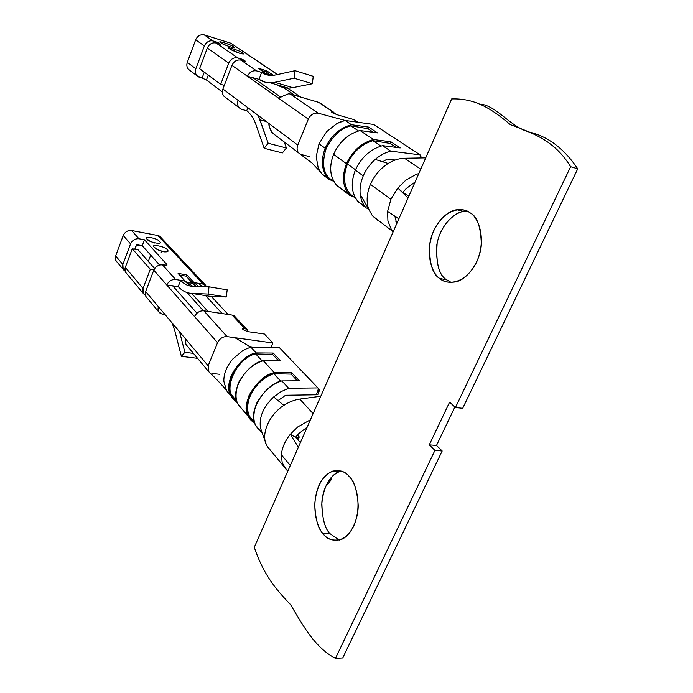 <?xml version="1.0" encoding="UTF-8"?>
<svg xmlns="http://www.w3.org/2000/svg" width="693" height="693" viewBox="0 0 693 693"><rect width="100%" height="100%" fill="white"/><g stroke="black" fill="none" stroke-linecap="round" stroke-linejoin="round"><path stroke-width="1.04" d="M319.915 171.232L318.2 167.94L316.199 156.67L319.005 143.772L325.173 148.25L319.005 143.772L316.199 156.67L318.2 167.94L319.915 171.232L322.566 174.61L327.928 178.465C321.595 170.374 320.677 160.3 325.173 148.25C330.89 135.819 339.648 127.98 351.446 124.723L368.754 127.122L377.494 132.909L360.091 130.544L373.414 139.51L360.091 130.544C348.198 133.862 339.353 141.788 333.558 154.34L346.474 163.73L333.558 154.34C328.984 166.502 329.868 176.646 336.209 184.78L348.96 194.516C342.611 186.313 341.779 176.057 346.474 163.73C352.408 150.996 361.382 142.923 373.414 139.51L390.965 141.822L400.19 147.93L382.536 145.651L390.696 151.143C385.221 152.503 380.059 155.258 375.208 159.425C380.059 155.258 385.221 152.503 390.696 151.143L420.088 154.86L420.599 155.682L419.828 157.969L420.599 155.682L420.088 154.86L390.696 151.143L382.536 145.651C370.426 149.134 361.348 157.302 355.327 170.157L363.227 175.901C360.568 182.294 359.563 188.487 360.221 194.482C359.563 188.487 360.568 182.294 363.227 175.901L355.327 170.157C350.545 182.597 351.342 192.94 357.701 201.178L365.471 207.086C362.612 203.699 360.862 199.489 360.221 194.482L368.572 208.879C366.173 201.403 366.788 193.226 370.417 184.338L390.904 199.298L370.417 184.338C366.788 193.226 366.173 201.403 368.572 208.879L372.41 215.774L377.555 220.157L372.565 215.965M397.799 188.02L408.047 197.999L451.663 98.934L408.047 197.999L397.799 188.02L405.717 180.284L415.618 174.619L418.815 173.553L415.618 174.619L405.717 180.284L397.799 188.02L390.921 199.298L387.604 211.374L387.915 220.954L391.415 229.686L393.13 231.895L391.415 229.686L387.915 220.954L387.604 211.374L390.921 199.298L397.799 188.02L402.78 192.463L406.315 188.461L402.78 192.463L408.887 196.102L402.78 192.463M415.09 182.008L406.315 188.461L415.09 182.008M368.572 208.879L360.221 194.482C360.932 199.956 362.933 204.444 366.242 207.943L358.437 201.984C351.429 193.832 350.398 183.229 355.327 170.157C361.348 157.302 370.426 149.134 382.536 145.651L400.19 147.93L390.965 141.822L390.15 143.425L396.145 147.41L390.15 143.425L372.912 140.679C361.538 144.161 353.049 151.932 347.462 163.981L355.474 169.802L347.462 163.981C342.905 175.97 343.719 185.923 349.878 193.841L350.467 194.283M332.094 112.535L337.11 114.743L353.941 119.603L337.11 114.743L332.094 112.535C331.107 111.79 331.462 111.642 333.16 112.084L318.702 102.356L290.289 94.031L318.702 102.356L333.16 112.084L331.549 111.876L332.094 112.535M387.274 159.078L382.666 161.755L387.274 159.078L395.201 160.04L387.274 159.078M242.853 329.4L247.548 331.609L264.371 334.017L247.548 331.609L242.853 329.4C242.065 328.361 242.524 327.919 244.239 328.066L232.12 315.081L203.803 310.785L227.044 336.607L272.895 342.966L227.044 336.607L203.803 310.785C199.705 310.629 196.63 312.56 194.577 316.588L217.541 342.671C219.672 338.496 222.834 336.477 227.044 336.607C222.834 336.477 219.672 338.496 217.541 342.671L166.779 285.005L178.196 286.547L180.613 280.344L185.092 281.098L178.092 273.414L186.928 274.922L193.988 282.579L203.222 284.13L157.839 235.507L131.549 230.5L138.981 238.764L144.465 239.787L166.744 264.354C167.377 265.22 166.848 265.549 165.151 265.341L162.483 264.873L175.658 279.513L180.613 280.344L175.658 279.513C171.682 279.305 168.72 281.133 166.779 285.005C168.72 281.133 171.682 279.305 175.658 279.513L162.483 264.873C158.558 264.639 155.656 266.415 153.768 270.218L166.779 285.005L153.768 270.218L145.634 291.528L145.911 296.569L146.786 297.618C145.158 295.894 144.768 293.867 145.634 291.528L158.402 306.687C157.32 310.637 158.593 313.097 162.249 314.068L164.951 314.466L162.249 314.068L158.654 311.798L158.402 306.687L145.634 291.528L153.768 270.218C155.656 266.415 158.558 264.639 162.483 264.873L166.987 265.133L166.744 264.354L166.337 265.41L166.744 264.354L144.465 239.787L138.981 238.764L131.549 230.5C127.763 230.206 124.991 231.878 123.215 235.516L115.662 255.934L115.991 260.802L116.848 261.824C115.255 260.135 114.856 258.168 115.662 255.934L122.869 264.492L115.662 255.934L123.215 235.516L130.561 243.858L123.215 235.516C124.991 231.878 127.763 230.206 131.549 230.5L157.839 235.507L203.222 284.13L206.445 286.122L203.222 284.13L193.988 282.579L198.856 286.495L193.988 282.579L192.741 283.359L186.114 276.152L179.574 275.043L186.114 276.152L192.741 283.359L186.252 282.276L192.741 283.359L196.197 286.408L192.741 283.359L193.988 282.579L186.928 274.922L186.114 276.152L186.928 274.922L178.092 273.414L185.092 281.098L180.613 280.344L178.196 286.547L172.826 285.992L196.951 313.175L172.826 285.992L166.779 285.005L194.577 316.588C196.63 312.56 199.705 310.629 203.803 310.785L232.12 315.081L244.239 328.066L247.557 330.067L248.25 331.713L247.358 329.79L244.239 328.066L242.524 328.335L242.853 329.4M455.457 407.501L462.681 408.307L577.745 168.832L570.651 166.71L455.457 407.501L570.651 166.71C554.131 139.986 532.787 133.221 510.299 124.627C491.484 108.619 474.991 98.155 451.663 98.934C474.991 98.155 491.484 108.619 510.299 124.627C532.787 133.221 554.131 139.986 570.651 166.71L577.745 168.832L462.681 408.307L455.457 407.501L449.592 402.174L455.457 407.501M442.186 450.978L434.935 450.389L335.455 658.35L342.74 657.943L442.186 450.978L342.74 657.943L335.455 658.35L434.935 450.389L429.279 444.845L449.592 402.174L429.279 444.845L434.935 450.389L442.186 450.978L436.503 445.46L442.186 450.978M454.894 406.99L436.503 445.46L429.279 444.845L436.503 445.46L454.894 406.99M481.462 104.167C498.172 107.233 509.84 126.412 528.828 131.947C547.791 136.252 564.093 148.545 577.745 168.832C564.093 148.545 547.791 136.252 528.828 131.947C509.84 126.412 498.172 107.233 481.462 104.167M330.067 533.714L339.198 540.116L330.067 533.714C325.182 529.071 322.41 519.265 321.76 504.305C323.38 487.066 329.27 476.169 339.414 471.612L341.354 471.084C332.467 472.132 322.652 486.599 321.855 502.616C322.158 518.494 324.896 528.854 330.067 533.714L322.99 533.549C317.394 528.101 310.195 506.332 318.962 485.317C328.655 465.272 344.126 469.378 349.133 476.446C354.972 481.34 363.132 504.019 353.716 526.039C343.217 546.664 327.59 540.774 322.99 533.549C326.628 539.275 332.718 541.242 341.259 539.44C350.199 536.425 358.402 520.235 358.194 505.058C357.077 490.168 354.054 480.63 349.133 476.446C345.547 471.517 339.968 469.759 332.397 471.171C322.271 475.753 316.389 486.694 314.743 504.01C315.376 519.04 318.122 528.889 322.99 533.549L330.067 533.714M446.829 279.877L451.152 282.415L446.829 279.877C439.648 276.022 436.235 264.873 436.599 246.422C438.92 227.512 453.629 211.971 463.981 211.495L467.403 211.322C457.709 209.762 441.051 222.834 437.136 243.312C435.75 263.505 438.981 275.693 446.829 279.877L439.795 278.482C432.926 274.549 423.735 254.504 433.757 230.596C444.906 207.406 463.652 207.034 469.889 212.76C477.061 216.017 487.517 236.755 476.689 261.963C464.509 286.036 445.512 284.511 439.795 278.482C443.122 281.635 448.189 282.805 454.98 281.99C465.67 280.76 479.972 263.583 481.349 244.707C480.864 226.585 477.044 215.93 469.889 212.76C466.822 210.343 462.526 209.347 457.008 209.771C446.673 210.265 431.973 225.901 429.634 244.898C429.253 263.427 432.64 274.627 439.795 278.482L446.829 279.877M408.047 197.999L254.279 547.305C263.097 573.492 274.904 588.47 290.506 604.556C303.612 626.637 315.055 647.6 335.455 658.35C315.055 647.6 303.612 626.637 290.506 604.556C274.904 588.47 263.097 573.492 254.279 547.305L298.328 447.245L290.324 434.268L295.478 437.318L298.787 433.584L307.155 427.191L298.787 433.584L295.478 437.318L300.381 442.584L295.478 437.318L290.324 434.268L297.782 426.923L290.324 434.268L298.328 447.245L408.047 197.999M310.421 419.767L297.782 426.923L310.421 419.767M326.368 484.823L330.292 479.114C331.808 479.547 332.034 479.088 330.977 477.746L331.497 479.244L330.292 479.114L326.394 484.814L328.56 483.532L326.394 484.814M281.384 454.764L282.164 462.621L286.062 469.395L287.872 471.006L283.732 466.302L282.164 462.621L281.384 454.764C281.999 447.791 284.979 440.956 290.324 434.268C284.979 440.956 281.999 447.791 281.384 454.764L290.289 465.514L281.384 454.764M285.603 395.253L316.398 394.785L318.451 388.548L317.905 387.915L288.617 388.253L280.864 391.753L273.674 396.95L280.864 391.753L288.617 388.253L281.886 380.925C265.8 383.246 245.833 413.478 256.133 425.857L259.572 429.955C253.144 424.87 252.131 416.025 256.549 403.43C263.583 391.268 272.028 383.766 281.886 380.925L288.617 388.253L317.905 387.915L279.244 347.47L250.857 347.158L234.91 337.699L250.857 347.158L246.258 348.917L250.857 347.158L256.141 352.91L250.857 347.158L279.244 347.47L317.905 387.915L319.56 389.882L318.451 388.548L316.398 394.785L285.603 395.253L278.04 400.554L285.603 395.253M296.916 438.86L297.618 437.586L295.608 437.153L297.618 437.586C299.272 437.837 299.619 437.326 298.666 436.062L297.583 434.84L299.073 437.491L297.618 437.586L296.916 438.86M253.343 422.132L248.917 417.255C238.635 404.903 258.359 374.948 274.341 372.713L263.305 360.706C247.496 362.811 228.118 392.359 238.366 404.677L241.788 408.749C235.412 403.664 234.338 394.941 238.565 382.588C245.391 370.694 253.629 363.401 263.305 360.706L274.341 372.713L291.684 372.661L299.341 380.795L281.886 380.925L299.341 380.795L291.684 372.661L291.069 374.099L297.366 380.812L291.069 374.099L273.9 373.752C258.368 376.386 240.142 405.033 249.904 416.718L253.231 420.677C247.115 415.852 246.041 407.475 250.017 395.547C256.462 383.939 264.423 376.671 273.9 373.752L280.812 381.289L273.9 373.752L291.069 374.099L291.684 372.661L274.341 372.713C264.146 375.632 255.622 383.402 248.778 396.024C244.915 408.879 246.439 417.576 253.343 422.132L254.582 422.409L253.343 422.132M260.455 427.884C258.948 417.099 263.357 406.782 273.674 396.95L283.844 405.353L273.674 396.95C263.357 406.782 258.948 417.099 260.455 427.884L265.254 441.51L260.455 427.884M318.26 393.815L316.398 394.785L318.26 393.815M147.02 239.111C141.736 235.178 158.16 238.288 159.338 241.424C164.743 245.365 148.207 242.299 147.02 239.111C148.207 242.299 164.743 245.365 159.338 241.424C158.16 238.288 141.736 235.178 147.02 239.111L150.112 241.095L147.02 239.111M154.513 247.496C148.978 243.364 166.017 246.517 167.299 249.844C169.005 251.394 167.862 252.061 163.851 251.854C158.671 250.39 155.553 248.934 154.513 247.496C155.553 248.934 158.671 250.39 163.851 251.854C167.862 252.061 169.005 251.394 167.299 249.844C166.017 246.517 148.978 243.364 154.513 247.496L157.64 249.489L154.513 247.496M202.252 286.607L198.397 283.316L202.252 286.607M192.524 286.296L209.035 286.824L227.191 289.839L209.035 286.824L192.524 286.296C188.028 286.096 184.052 284.113 180.613 280.344C184.052 284.113 188.028 286.096 192.524 286.296M250.078 346.699L253.759 347.193L250.078 346.699M271.032 347.384L272.895 342.966L264.371 334.017L272.895 342.966L271.032 347.384M246.595 329.036L235.412 317.082L232.12 315.081C234.451 315.462 235.811 316.926 236.218 319.473M207.935 311.408L191.623 293.382L207.935 311.408M211.244 296.344L228.075 314.466L211.244 296.344M222.15 313.565L205.63 295.642L222.15 313.565M159.572 265.029L142.247 245.686L136.365 244.924L134.763 249.211L136.772 244.681L142.247 245.686L144.465 239.787L142.247 245.686L159.572 265.029M205.5 285.1L160.949 237.482L157.839 235.507C160.005 235.949 161.313 237.361 161.772 239.726M174.896 331.107L172.141 323.007L174.896 331.107L181.375 356.323L184.884 352.304L179.565 331.817L184.884 352.304L181.375 356.323L197.566 358.324L181.375 356.323L174.896 331.107M219.473 374.281L212.023 373.414M186.971 292.541L203.335 310.733L186.971 292.541M150.702 255.119L148.319 261.391L150.702 255.119M208.151 365.774L185.655 339.05L185.845 344.308L186.738 345.374C185.066 343.615 184.702 341.51 185.655 339.05L208.151 365.774L217.541 342.671L208.151 365.774L208.532 371.5L209.589 372.522L208.281 371.127L208.151 365.774M145.357 295.261L143.295 293.442L143.018 288.418L125.312 267.394L125.624 272.314L126.49 273.345C124.879 271.647 124.489 269.664 125.312 267.394L143.018 288.418L150.286 269.326L132.276 248.77L125.312 267.394L132.276 248.77L138.098 249.818L154.652 268.546L138.098 249.818L132.276 248.77L150.286 269.326L143.018 288.418C142.013 291.45 142.801 293.728 145.357 295.261M158.402 306.687L185.655 339.05L158.402 306.687M125.104 271.145L123.189 269.404L122.869 264.492L130.561 243.858C132.363 240.185 135.17 238.487 138.981 238.764C135.17 238.487 132.363 240.185 130.561 243.858L122.869 264.492C121.925 267.377 122.67 269.594 125.104 271.145M153.881 269.932L150.286 269.326L153.881 269.932M193.434 353.378L184.884 352.304L193.434 353.378M243.477 329.937L244.239 328.066L243.477 329.937M178.196 286.547C182.06 290.835 186.521 293.113 191.597 293.382L208.091 294.057L209.035 286.824L208.091 294.057L226.273 297.002L227.191 289.839L226.273 297.002L209.572 296.266L191.597 293.382C186.521 293.113 182.06 290.835 178.196 286.547M192.845 286.304L185.092 281.098L192.845 286.304M209.572 296.266L226.273 297.002L208.091 294.057L191.597 293.382L209.572 296.266M184.563 281.003L190.367 286.07L184.563 281.003M208.532 371.5C216.372 378.872 225.156 388.366 226.524 390.601L223.839 381.245C223.726 373.51 226.732 366.077 232.857 358.931L242.498 350.901L232.857 358.931C226.732 366.077 223.726 373.51 223.839 381.245L226.446 390.471L228.24 392.922M236.919 401.594L235.906 401.36L231.505 396.5C221.284 384.208 240.428 354.937 256.141 352.91L273.224 353.04L280.5 360.776L263.305 360.706L280.5 360.776L273.224 353.04L272.626 354.452L255.717 353.924C240.454 356.358 222.756 384.364 232.476 395.989L235.785 399.922C221.058 392.533 236.694 356.791 255.717 353.924L262.257 361.053L255.717 353.924L272.626 354.452L278.56 360.767L272.626 354.452L273.224 353.04L256.141 352.91C246.128 355.674 237.812 363.227 231.185 375.58C227.495 388.201 229.071 396.794 235.906 401.36L236.919 401.594M246.258 348.917L242.498 350.901M318.849 389.206L317.715 392.654M283.844 405.353C289.068 401.949 294.369 399.861 299.757 399.09C294.369 399.861 289.068 401.949 283.844 405.353C268.893 414.934 260.707 434.199 266.606 445.339L262.093 432.519M299.757 399.09L320.79 396.223L299.757 399.09L313.132 413.626L299.757 399.09M266.606 445.339L270.591 450.493M396.76 223.648L394.871 216.207L396.76 223.648M366.242 207.943L368.555 208.853L366.242 207.943M363.227 175.901C365.999 169.525 369.993 164.033 375.208 159.425L388.149 163.47L375.208 159.425C369.993 164.033 365.999 169.525 363.227 175.901M256.038 124.861C253.785 118.46 250.675 113.747 246.717 110.733C250.675 113.747 253.785 118.46 256.038 124.861L264.154 148.285L282.372 152.936L286.408 147.99L268.174 143.26L264.154 148.285L256.038 124.861M288.548 93.789L290.289 94.031L288.548 93.789C282.865 95.955 279.651 97.496 278.889 98.423L308.316 119.153L297.782 145.097C296.595 148.363 296.959 151.039 298.865 153.136L298.544 152.789C296.916 150.693 296.665 148.129 297.782 145.097L268.945 123.493C268.806 124.896 269.698 127.858 271.604 132.38L272.765 133.377C269.828 128.777 268.555 125.485 268.945 123.493L238.132 100.416L297.782 145.097L308.316 119.153L247.453 76.291L258.957 79.314L261.642 72.41L266.147 73.77L257.831 68.096L266.701 70.781L273.38 75.303L266.701 70.781L265.93 71.873L261.339 70.487L265.93 71.873L271.136 75.416L265.93 71.873L266.701 70.781L257.831 68.096L266.147 73.77L256.661 70.911L261.642 72.41L258.957 79.314L247.453 76.291L279.158 98.501M203.049 71.214L201.776 70.262L201.758 70.799L203.049 71.214M215.306 42.827L215.705 41.771L213.08 40.956C209.217 40.255 206.315 41.909 204.366 45.937L195.85 68.754C194.733 72.964 195.937 75.823 199.463 77.313L202.079 78.066L204.305 72.141L202.079 78.066L206.427 79.998L222.366 92.013L206.427 79.998L208.272 75.104L206.427 79.998L196.907 75.728C195.287 73.623 194.932 71.301 195.85 68.754L204.366 45.937L195.66 39.813C197.574 35.837 200.45 34.2 204.279 34.901L213.08 40.956L215.705 41.771C218.624 42.49 222.644 45.236 218.693 43.824L216.069 43.009L237.76 57.917L240.436 58.732C243.399 59.433 247.722 62.387 243.659 60.949L240.973 60.126L256.661 70.911C252.642 70.227 249.575 72.02 247.453 76.291L231.938 65.359C234 61.183 237.006 59.433 240.973 60.126L245.4 61.218L237.76 57.917C233.801 57.224 230.804 58.957 228.759 63.124L220.686 84.338L224.298 85.378L220.686 84.338L199.601 68.65L207.32 48.016C209.277 43.98 212.197 42.308 216.069 43.009L220.443 44.118L215.705 41.771L215.306 42.827M277.564 74.515L230.76 43.191L277.382 74.558L230.76 43.191L204.279 34.901L230.76 43.191L233.255 44.863M220.954 42.845C215.073 39.596 231.618 44.759 233.368 46.708C239.38 50 222.722 44.828 220.954 42.845C222.722 44.828 239.38 50 233.368 46.708C231.618 44.759 215.073 39.596 220.954 42.845L222.895 43.954L220.954 42.845M229.851 48.986C223.683 45.573 240.835 50.892 242.723 52.963C244.681 54.167 243.702 54.288 239.769 53.326L229.851 48.986L239.769 53.326C243.702 54.288 244.681 54.167 242.723 52.963C240.835 50.892 223.683 45.573 229.851 48.986L231.826 50.121L229.851 48.986M275.684 74.931L295.027 70.686L313.253 76.308L295.027 70.686L275.684 74.931C270.426 76.031 265.74 75.191 261.642 72.41L271.439 75.416L275.684 74.931M239.986 59.919L240.436 58.732L239.986 59.919M189.977 70.469C187.127 68.624 186.235 65.922 187.309 62.361L195.66 39.813L187.309 62.361L195.85 68.754L187.309 62.361C186.408 64.873 186.763 67.178 188.383 69.257L189.977 70.469M318.2 113.21L345.079 120.435L318.2 113.21L290.289 94.031L318.2 113.21C313.955 112.535 310.663 114.51 308.316 119.153C310.663 114.51 313.955 112.535 318.2 113.21M357.917 122.245L353.941 119.603L357.917 122.245M225.554 97.462C222.618 95.565 221.734 92.758 222.912 89.025L231.938 65.359L222.912 89.025L238.132 100.416C236.876 104.868 238.08 107.848 241.736 109.364L246.717 110.733L241.736 109.364L239.102 107.736C237.439 105.553 237.119 103.11 238.132 100.416L222.912 89.025C221.933 91.658 222.271 94.057 223.917 96.214L225.554 97.462M287.664 88.202L300.684 97.081L287.664 88.202M332.805 112.959L333.16 112.084L332.805 112.959M258.957 79.314C263.557 82.493 268.815 83.481 274.757 82.294L294.083 78.214L295.027 70.686L294.083 78.214L312.335 83.749L313.253 76.308L312.335 83.749L292.81 87.665C286.971 88.782 281.756 87.838 277.165 84.832L284.061 87.716L288.297 88.132L292.81 87.665L274.757 82.294L269.395 82.788L265.124 82.172L258.957 79.314M268.693 75.216L266.147 73.77L268.693 75.216M312.335 83.749L294.083 78.214L274.757 82.294L292.81 87.665L312.335 83.749M283.454 87.578L294.794 95.348L283.454 87.578M336.218 114.458L333.16 112.084L336.218 114.458M280.968 97.306L253.543 78.092L280.968 97.306M204.366 45.937C206.315 41.909 209.217 40.255 213.08 40.956L204.279 34.901C200.45 34.2 197.574 35.837 195.66 39.813L204.366 45.937M247.453 76.291C249.575 72.02 252.642 70.227 256.661 70.911L240.973 60.126C237.006 59.433 234 61.183 231.938 65.359L247.453 76.291M199.601 68.65L220.686 84.338L228.759 63.124L207.32 48.016L199.601 68.65M228.759 63.124C230.804 58.957 233.801 57.224 237.76 57.917L216.069 43.009C212.197 42.308 209.277 43.98 207.32 48.016L228.759 63.124M286.408 147.99L284.243 141.97L286.408 147.99L282.372 152.936L264.154 148.285L268.174 143.26L286.408 147.99M266.372 121.57L259.97 119.828L268.174 143.26L258.194 115.445L259.97 119.828L266.372 121.57M247.886 107.727L246.717 110.733L247.886 107.727M309.225 156.575L301.334 154.539M350.182 194.179C343.754 186.296 342.844 176.23 347.462 163.981C353.049 151.932 361.538 144.161 372.912 140.679L380.925 146.084L372.912 140.679L390.15 143.425L390.965 141.822L373.414 139.51C361.382 142.923 352.408 150.996 346.474 163.73C341.632 176.672 342.706 187.205 349.705 195.322L353.854 196.977L349.705 195.322L336.945 185.585C329.972 177.529 328.837 167.117 333.558 154.34C339.353 141.788 348.198 133.862 360.091 130.544L377.494 132.909L368.754 127.122L351.446 124.723L345.079 120.435L340.644 121.803L336.919 123.536L326.715 131.609L319.005 143.772L326.715 131.609L336.919 123.536L345.079 120.435L351.446 124.723C339.648 127.98 330.89 135.819 325.173 148.25C320.538 160.915 321.699 171.249 328.664 179.262L332.77 180.925L328.664 179.262L322.167 174.073M322.643 174.428L327.928 178.465M420.088 154.86L373.64 124.454L345.079 120.435L373.64 124.454L420.088 154.86M420.599 155.682L421.422 157.943L420.599 155.682M395.426 216.58L394.941 216.97L395.426 216.58M358.437 201.984L359.113 202.252M336.945 185.585L337.612 185.854M322.566 174.61L323.233 174.879M329.132 178.153C322.973 171.977 321.985 162.093 326.152 148.51C332.961 135.551 341.233 128.006 350.97 125.866L367.966 128.681L368.754 127.122L367.966 128.681L373.501 132.363L367.966 128.681L350.97 125.866L358.498 130.951L350.97 125.866C341.363 127.962 333.142 135.386 326.308 148.146C321.994 161.582 322.834 171.466 328.829 177.815L329.409 178.257M370.417 184.338C374.376 175.502 380.284 168.546 388.149 163.47C393.589 160.144 399.029 158.402 404.469 158.255L425.719 157.865L404.469 158.255L420.738 169.17L404.469 158.255C399.029 158.402 393.589 160.144 388.149 163.47C380.284 168.546 374.376 175.502 370.417 184.338M395.911 221.509L397.332 222.349L395.911 221.509M379.556 221.327L377.555 220.157L379.556 221.327M387.604 211.374L398.865 218.858L387.604 211.374M372.539 215.939L392.723 231.419M355.535 198.137L349.878 193.841M357.701 201.178L365.506 207.129M348.96 194.516L336.209 184.78M248.917 417.255L238.366 404.677M256.133 425.857L262.352 433.264M158.654 311.798L145.911 296.569M185.845 344.308L208.29 371.145M143.295 293.442L125.624 272.314M123.189 269.404L115.991 260.802M154.643 242.983L150.234 241.32M161.218 252.347L162.638 251.394L157.77 249.757M226.455 390.471L231.505 396.5M236.737 401.065L232.476 395.989M249.904 416.718L254.513 422.21M267.16 446.37L283.723 466.285M229.374 46.656L223.259 44.135M238.583 52.945L232.172 50.294M288.297 88.132L270.279 82.796M333.705 112.275L320.937 103.681M196.907 75.728L188.383 69.257M298.596 152.867L271.595 132.389M239.102 107.736L223.917 96.214M298.865 153.136L312.127 163.115L320.27 171.777M334.043 181.783L328.829 177.815M463.981 211.495L457.008 209.771M339.414 471.612L332.397 471.171M328.56 483.532L331.497 479.244M319.56 389.882L318.156 394.126M299.073 437.491L297.791 439.804"/></g></svg>
